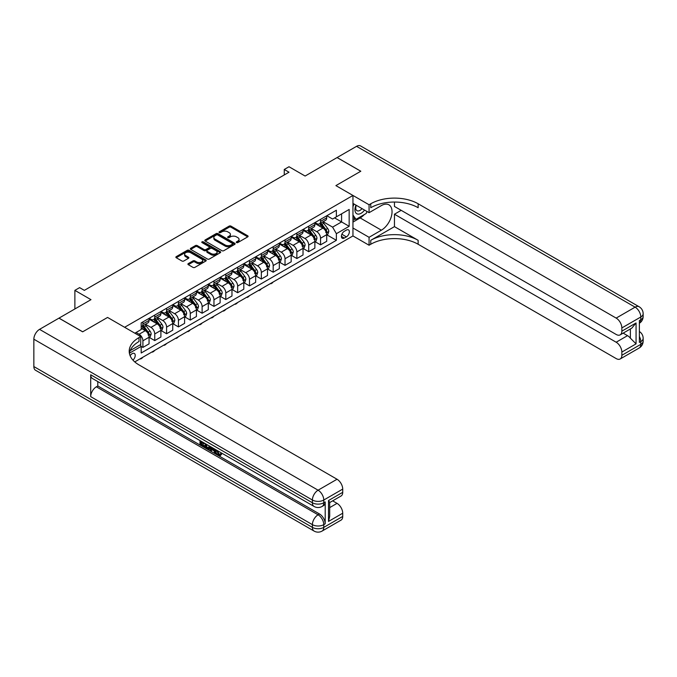 <?xml version="1.0" encoding="UTF-8"?>
<svg xmlns="http://www.w3.org/2000/svg" width="677" height="677" viewBox="0 0 677 677"><rect width="100%" height="100%" fill="white"/><g stroke="black" fill="none" stroke-linecap="round" stroke-linejoin="round"><path stroke-width="1.02" d="M236.535 242.569A0.922 0.533 0 0 0 237.839 242.569L247.723 236.865A1.312 0.762 0 0 0 248.104 236.324A1.312 0.762 0 0 0 247.723 235.791L230.984 226.126A1.312 0.762 0 0 0 229.122 226.126L219.238 231.83A0.922 0.533 0 0 0 220.541 232.583L221.819 231.847A4.206 2.429 0 0 1 227.777 231.847L229.173 232.651A4.206 2.429 0 0 1 230.4 234.369A4.206 2.429 0 0 1 229.173 236.087L227.887 236.823A0.922 0.533 0 0 0 229.19 237.576L230.468 236.84A4.206 2.429 0 0 1 236.425 236.84L237.822 237.644A4.206 2.429 0 0 1 239.049 239.362A4.206 2.429 0 0 1 237.822 241.08L236.535 241.816A0.922 0.533 0 0 0 236.535 242.569L236.535 241.816M132.937 360.122A4.29 2.48 120 0 0 135.121 356.398A4.29 2.48 120 0 0 134.342 353.436A4.29 2.48 120 0 0 132.193 353.656A4.29 2.48 120 0 0 130.136 355.772M188.299 263.607A1.312 0.762 0 0 0 187.91 264.14A1.312 0.762 0 0 0 188.299 264.682L192.996 267.39A1.312 0.762 0 0 0 194.849 267.39L205.825 261.051A1.312 0.762 0 0 0 206.214 260.518A1.312 0.762 0 0 0 205.825 259.976L189.086 250.312A1.312 0.762 0 0 0 187.224 250.312L176.248 256.651A1.312 0.762 0 0 0 175.868 257.184A1.312 0.762 0 0 0 176.248 257.725L181.927 261A1.312 0.762 0 0 0 183.789 261L188.485 258.284A1.312 0.762 0 0 0 188.866 257.751A1.312 0.762 0 0 0 188.485 257.218L185.667 255.593A3.52 2.031 0 0 1 184.635 254.154A3.52 2.031 0 0 1 186.81 252.276A3.52 2.031 0 0 1 190.643 252.716L201.661 259.079A3.52 2.031 0 0 1 202.694 260.518A3.52 2.031 0 0 1 200.519 262.397A3.52 2.031 0 0 1 196.685 261.957L194.849 260.89A1.312 0.762 0 0 0 192.996 260.89L188.299 263.607L188.299 264.682M394.454 202.042L394.454 206.451L616.163 334.455A8.039 4.637 -120 0 0 620.183 334.853L631.802 328.142L636.058 322.963L636.058 343.857L621.85 352.065L621.85 355.29L640.797 344.356L640.797 341.614L639.376 342.435L639.376 320.56L640.797 319.739L640.797 317.005L621.85 327.939A8.039 4.637 -120 0 0 616.163 318.097L635.111 307.155L356.559 146.334L337.129 157.546L360.816 171.222L335.902 185.608L360.773 171.247L337.087 157.572L305.107 176.037L289.003 166.737L284.264 169.47L289.003 172.212L84.346 290.365L79.615 287.623L74.876 290.365L74.876 308.957M33.85 366.562L312.402 527.383A8.039 4.637 120 0 0 314.069 531.064L35.517 370.243A8.039 4.637 -60 0 1 33.85 366.562L33.85 339.211A8.039 4.637 -60 0 1 39.537 329.36L58.958 318.148L82.645 331.823L107.567 317.437L82.696 331.798L59.009 318.122L90.98 299.666L74.876 290.365M130.153 350.618L140.723 344.517L140.723 336.587L107.567 317.437L124.619 327.287L352.954 195.458L352.954 235.934L369.067 245.235L370.768 244.253A33.495 19.337 180 0 1 418.141 244.253L616.163 358.573A8.039 4.637 -120 0 0 620.183 358.971A8.039 4.637 -120 0 0 621.85 355.29M370.768 203.769A33.495 19.337 180 0 1 418.141 203.769L418.141 207.712A33.495 19.337 180 0 0 370.768 207.712L370.768 203.769L369.067 204.759L335.902 185.608L352.954 195.458M221.912 250.693A1.312 0.762 0 0 0 223.774 250.693L234.75 244.355A1.312 0.762 0 0 0 235.131 243.822A1.312 0.762 0 0 0 234.75 243.28L218.011 233.616A1.312 0.762 0 0 0 216.149 233.616L205.173 239.954A1.312 0.762 0 0 0 204.792 240.487A1.312 0.762 0 0 0 205.173 241.029L221.912 250.693M202.338 242.772A0.922 0.533 0 0 1 203.269 242.899L203.269 241.807L220.287 251.632A1.312 0.762 0 0 1 220.677 252.166A1.312 0.762 0 0 1 220.287 252.707L209.311 259.037A1.312 0.762 0 0 1 207.45 259.037L190.711 249.373L190.711 248.298A1.312 0.762 0 0 0 190.33 248.84A1.312 0.762 0 0 0 190.711 249.373M190.711 248.298L195.408 245.59A1.312 0.762 0 0 1 197.269 245.59L204.056 249.508A1.312 0.762 0 0 0 205.918 249.508L209.032 247.714A1.312 0.762 0 0 0 209.421 247.173A1.312 0.762 0 0 0 209.032 246.64L201.966 242.552A0.922 0.533 0 0 1 203.269 241.807M346.421 230.078L344.331 231.289A4.155 2.395 120 0 0 341.623 234.944A4.155 2.395 120 0 0 342.257 238.27A4.155 2.395 120 0 0 344.331 238.067L346.421 236.865A4.155 2.395 120 0 0 349.129 233.201A4.155 2.395 120 0 0 348.494 229.875A4.155 2.395 120 0 0 346.421 230.078M134.757 361.907L352.954 235.934M326.856 215.726L332.585 219.035L336.376 216.843L336.376 210.225L141.197 322.912L141.197 329.53L134.85 333.194M336.376 216.843L349.163 209.455L349.163 226.304L336.376 233.692L332.585 227.125L323.166 221.692M326.856 234.817L336.376 240.31L336.376 233.692M336.376 240.31L141.197 352.996L141.197 346.379L129.383 353.199M284.264 169.47L284.264 174.945M334.573 217.884L341.589 221.929L341.589 213.839L349.163 209.455M332.585 227.125L341.589 221.929L349.163 226.304M141.197 346.429L142.906 347.419L142.906 340.802A5.357 3.097 -120 0 0 139.115 334.235L136.077 332.483M142.906 347.419L149.058 343.857L149.058 337.239A5.357 3.097 -120 0 0 145.276 330.681L141.197 328.328M149.202 337.383L154.745 340.582L154.745 333.964A5.357 3.097 -120 0 0 150.954 327.397L145.513 324.258M154.745 340.582L160.906 337.019L160.906 330.401A5.357 3.097 -120 0 0 157.115 323.843L149.058 319.189M161.05 330.545L166.593 333.744L166.593 327.126A5.357 3.097 -120 0 0 162.802 320.56L157.36 317.42M166.593 333.744L172.745 330.19L172.745 323.564A5.357 3.097 -120 0 0 168.962 317.005L160.906 312.351M172.889 323.708L178.432 326.906L178.432 320.289A5.357 3.097 -120 0 0 174.641 313.722L169.199 310.582M178.432 326.906L184.593 323.352L184.593 316.726A5.357 3.097 -120 0 0 180.801 310.168L172.745 305.513M184.736 316.87L190.279 320.069L190.279 313.451A5.357 3.097 -120 0 0 186.488 306.884L181.047 303.745M190.279 320.069L196.432 316.514L196.432 309.888A5.357 3.097 -120 0 0 192.649 303.33L184.593 298.675M196.575 310.032L202.118 313.231L202.118 306.613A5.357 3.097 -120 0 0 198.327 300.046L192.886 296.907M202.118 313.231L208.279 309.677L208.279 303.051A5.357 3.097 -120 0 0 204.488 296.492L196.432 291.838M208.423 303.194L213.966 306.393L213.966 299.776A5.357 3.097 -120 0 0 210.175 293.209L204.733 290.069M213.966 306.393L220.118 302.839L220.118 296.213A5.357 3.097 -120 0 0 216.335 289.654L208.279 285M220.262 296.357L225.805 299.556L225.805 292.938A5.357 3.097 -120 0 0 222.014 286.371L216.572 283.231M225.805 299.556L231.966 296.001L231.966 289.375A5.357 3.097 -120 0 0 228.174 282.817L220.118 278.162M232.109 289.519L237.652 292.718L237.652 286.1A5.357 3.097 -120 0 0 233.861 279.533L228.42 276.394M237.652 292.718L243.805 289.164L243.805 282.537A5.357 3.097 -120 0 0 240.022 275.979L231.966 271.325M243.948 282.681L249.491 285.88L249.491 279.262A5.357 3.097 -120 0 0 245.7 272.696L240.259 269.556M249.491 285.88L255.652 282.326L255.652 275.7A5.357 3.097 -120 0 0 251.861 269.141L243.805 264.487M255.796 275.844L261.339 279.042L261.339 272.425A5.357 3.097 -120 0 0 257.548 265.858L252.106 262.718M261.339 279.042L267.491 275.488L267.491 268.862A5.357 3.097 -120 0 0 263.708 262.304L255.652 257.649M267.635 269.006L273.178 272.205L273.178 265.587A5.357 3.097 -120 0 0 269.387 259.02L263.945 255.881M273.178 272.205L279.339 268.651L279.339 262.024A5.357 3.097 -120 0 0 275.547 255.466L267.491 250.812M279.483 262.168L285.025 265.367L285.025 258.749A5.357 3.097 -120 0 0 281.234 252.182L275.793 249.043M285.025 265.367L291.178 261.813L291.178 255.187A5.357 3.097 -120 0 0 287.395 248.628L279.339 243.974M291.322 255.331L296.864 258.529L296.864 251.912A5.357 3.097 -120 0 0 293.073 245.345L287.632 242.205M296.864 258.529L303.025 254.975L303.025 248.349A5.357 3.097 -120 0 0 299.234 241.791L291.178 237.136M303.169 248.493L308.712 251.692L308.712 245.074A5.357 3.097 -120 0 0 304.921 238.507L299.479 235.368M308.712 251.692L314.864 248.137L314.864 241.511A5.357 3.097 -120 0 0 311.082 234.953L303.025 230.298M315.008 241.655L320.551 244.854L320.551 238.236A5.357 3.097 -120 0 0 316.76 231.669L311.318 228.53M320.551 244.854L326.712 241.3L326.712 234.674A5.357 3.097 -120 0 0 322.921 228.115L314.864 223.461M315.008 222.564L316.76 223.571A5.357 3.097 -120 0 0 319.442 223.842A5.357 3.097 -120 0 0 320.551 221.387L320.551 219.356M303.169 229.401L304.921 230.408A5.357 3.097 -120 0 0 307.603 230.679A5.357 3.097 -120 0 0 308.712 228.225L308.712 226.194M291.322 236.239L293.073 237.246A5.357 3.097 -120 0 0 295.756 237.517A5.357 3.097 -120 0 0 296.864 235.063L296.864 233.032M279.483 243.077L281.234 244.084A5.357 3.097 -120 0 0 283.908 244.355A5.357 3.097 -120 0 0 285.025 241.901L285.025 239.87M267.635 249.915L269.387 250.922A5.357 3.097 -120 0 0 272.069 251.192A5.357 3.097 -120 0 0 273.178 248.738L273.178 246.707M255.796 256.752L257.548 257.759A5.357 3.097 -120 0 0 260.222 258.03A5.357 3.097 -120 0 0 261.339 255.576L261.339 253.545M243.948 263.59L245.7 264.597A5.357 3.097 -120 0 0 248.383 264.868A5.357 3.097 -120 0 0 249.491 262.414L249.491 260.383M232.109 270.428L233.861 271.435A5.357 3.097 -120 0 0 236.535 271.705A5.357 3.097 -120 0 0 237.652 269.251L237.652 267.22M220.262 277.265L222.014 278.272A5.357 3.097 -120 0 0 224.696 278.543A5.357 3.097 -120 0 0 225.805 276.089L225.805 274.058M208.423 284.103L210.175 285.11A5.357 3.097 -120 0 0 212.849 285.381A5.357 3.097 -120 0 0 213.966 282.927L213.966 280.896M196.575 290.941L198.327 291.948A5.357 3.097 -120 0 0 201.01 292.219A5.357 3.097 -120 0 0 202.118 289.764L202.118 287.733M184.736 297.778L186.488 298.785A5.357 3.097 -120 0 0 189.162 299.056A5.357 3.097 -120 0 0 190.279 296.602L190.279 294.571M172.889 304.616L174.641 305.623A5.357 3.097 -120 0 0 177.323 305.894A5.357 3.097 -120 0 0 178.432 303.44L178.432 301.409M161.05 311.454L162.802 312.461A5.357 3.097 -120 0 0 165.476 312.732A5.357 3.097 -120 0 0 166.593 310.278L166.593 308.247M149.202 318.292L150.954 319.299A5.357 3.097 -120 0 0 153.637 319.569A5.357 3.097 -120 0 0 154.745 317.115L154.745 315.084M319.442 223.842L325.603 220.279A5.357 3.097 -120 0 0 326.712 217.825L326.712 215.802M307.603 230.679L313.756 227.117A5.357 3.097 -120 0 0 314.864 224.662L314.864 222.64M295.756 237.517L301.917 233.954A5.357 3.097 -120 0 0 303.025 231.5L303.025 229.478M283.908 244.355L290.069 240.792A5.357 3.097 -120 0 0 291.178 238.338L291.178 236.315M272.069 251.192L278.23 247.63A5.357 3.097 -120 0 0 279.339 245.176L279.339 243.153M260.222 258.03L266.383 254.467A5.357 3.097 -120 0 0 267.491 252.013L267.491 249.991M248.383 264.868L254.544 261.305A5.357 3.097 -120 0 0 255.652 258.851L255.652 256.828M236.535 271.705L242.696 268.143A5.357 3.097 -120 0 0 243.805 265.689L243.805 263.666M224.696 278.543L230.857 274.98A5.357 3.097 -120 0 0 231.966 272.526L231.966 270.504M212.849 285.381L219.01 281.818A5.357 3.097 -120 0 0 220.118 279.364L220.118 277.342M201.01 292.219L207.17 288.656A5.357 3.097 -120 0 0 208.279 286.202L208.279 284.179M189.162 299.056L195.323 295.494A5.357 3.097 -120 0 0 196.432 293.039L196.432 291.017M177.323 305.894L183.484 302.331A5.357 3.097 -120 0 0 184.593 299.877L184.593 297.855M165.476 312.732L171.636 309.169A5.357 3.097 -120 0 0 172.745 306.715L172.745 304.692M153.637 319.569L159.797 316.007A5.357 3.097 -120 0 0 160.906 313.553L160.906 311.53M141.197 326.619A5.357 3.097 -120 0 0 141.789 326.407L147.95 322.844A5.357 3.097 -120 0 0 149.058 320.39L149.058 318.368M141.789 326.407A5.357 3.097 -120 0 0 142.906 323.953L142.906 321.922M140.274 344.779L141.197 346.379M236.908 242.696L237.822 242.171A4.206 2.429 0 0 0 239.049 240.453L239.049 239.362M230.4 234.369L230.4 235.461A4.206 2.429 0 0 1 229.173 237.178L228.259 237.703M247.706 236.874L230.984 227.218A1.312 0.762 0 0 0 229.122 227.218L219.61 232.71M234.75 243.28L234.75 244.355L218.011 234.707A1.312 0.762 0 0 0 216.149 234.707L205.19 241.037M232.423 244.194A0.922 0.533 0 0 0 232.423 243.441L217.732 234.961A0.922 0.533 0 0 0 216.428 234.961L215.083 235.74A4.206 2.429 0 0 0 213.847 237.458A4.206 2.429 0 0 0 215.083 239.176L225.119 244.972A4.206 2.429 0 0 0 231.077 244.972L232.423 244.194L232.423 245.286A0.922 0.533 0 0 0 232.693 244.913L232.693 243.822M213.847 237.458L213.847 238.549A4.206 2.429 0 0 0 215.083 240.267L215.083 239.176M232.423 245.286L231.077 246.064A4.206 2.429 0 0 1 225.119 246.064L215.083 240.267M190.728 249.381L195.408 246.682L195.408 245.59M209.421 247.173L209.421 248.264A1.312 0.762 0 0 1 209.032 248.806L205.918 250.6A1.312 0.762 0 0 1 204.056 250.6L197.269 246.682A1.312 0.762 0 0 0 195.408 246.682M203.269 242.899L220.27 252.716M211.106 253.579A3.52 2.031 0 0 0 214.939 254.019A3.52 2.031 0 0 0 217.105 252.14A3.52 2.031 0 0 0 216.081 250.702L212.197 248.459A1.312 0.762 0 0 0 210.335 248.459L207.221 250.262A1.312 0.762 0 0 0 206.832 250.795A1.312 0.762 0 0 0 207.221 251.336L211.106 253.579L211.106 254.67A3.52 2.031 0 0 0 214.939 255.111A3.52 2.031 0 0 0 217.105 253.232L217.105 252.14M206.832 250.795L206.832 251.895A1.312 0.762 0 0 0 207.221 252.428L207.221 251.336M211.106 254.67L207.221 252.428M202.694 260.518L202.694 261.61A3.52 2.031 0 0 1 200.519 263.488A3.52 2.031 0 0 1 196.685 263.048L194.849 261.982A1.312 0.762 0 0 0 192.996 261.982L188.316 264.69M184.635 254.154L184.635 255.246A3.52 2.031 0 0 0 185.667 256.685L185.667 255.593M188.46 258.301L185.667 256.685M205.825 259.976L205.825 261.051L189.086 251.412A1.312 0.762 0 0 0 187.224 251.412L176.265 257.734M326.712 234.894L327.846 234.242L328.794 231.5A3.554 2.048 -120 0 0 327.66 228.479L323.792 223.317A10.248 5.915 -120 0 0 322.675 221.971M318.825 225.746A10.248 5.915 -120 0 0 316.726 223.554M325.739 232.313C326.272 233.023 326.652 232.803 326.881 231.652A3.554 2.048 -120 0 0 325.865 229.52L321.99 224.349A10.248 5.915 -120 0 0 320.873 223.012M319.916 223.562A8.505 4.908 60 0 1 321.313 225.153L324.588 229.528M319.739 223.672A10.248 5.915 60 0 1 320.856 225.009L323.428 228.445M273.246 281.954L271.951 283.257L270.529 283.528M271.003 283.248L271.003 283.798M314.864 241.731L316.007 241.08L316.954 238.338A3.554 2.048 -120 0 0 315.82 235.317L311.945 230.155A10.248 5.915 -120 0 0 310.828 228.809M306.977 232.583A10.248 5.915 -120 0 0 304.878 230.392M313.9 239.15C314.433 239.861 314.813 239.641 315.033 238.49A3.554 2.048 -120 0 0 314.018 236.358L310.151 231.187A10.248 5.915 -120 0 0 309.025 229.85M308.077 230.4A8.505 4.908 60 0 1 309.474 231.991L312.749 236.366M307.891 230.51A10.248 5.915 60 0 1 309.008 231.847L311.581 235.283M261.398 288.791L260.103 290.094L258.682 290.365M259.156 290.086L259.156 290.636M303.025 248.569L304.159 247.917L305.107 245.176A3.554 2.048 -120 0 0 303.973 242.154L300.106 236.992A10.248 5.915 -120 0 0 298.989 235.647M295.138 239.421A10.248 5.915 -120 0 0 293.039 237.229M302.052 245.988C302.585 246.699 302.966 246.479 303.194 245.328A3.554 2.048 -120 0 0 302.179 243.195L298.303 238.025A10.248 5.915 -120 0 0 297.186 236.688M296.23 237.238A8.505 4.908 60 0 1 297.626 238.829L300.901 243.204M296.052 237.348A10.248 5.915 60 0 1 297.169 238.685L299.742 242.121M249.559 295.629L248.264 296.932L246.843 297.203M247.317 296.924L247.317 297.474M291.178 255.407L292.32 254.755L293.268 252.013A3.554 2.048 -120 0 0 292.134 248.992L288.258 243.822A10.248 5.915 -120 0 0 287.141 242.484M283.291 246.259A10.248 5.915 -120 0 0 281.192 244.067M290.213 252.826C290.746 253.536 291.127 253.316 291.347 252.166A3.554 2.048 -120 0 0 290.331 250.033L286.464 244.862A10.248 5.915 -120 0 0 285.339 243.525M284.391 244.075A8.505 4.908 60 0 1 285.787 245.666L289.062 250.041M284.205 244.185A10.248 5.915 60 0 1 285.322 245.523L287.894 248.958M237.712 302.467L236.417 303.77L234.995 304.041M235.469 303.761L235.469 304.312M279.339 262.244L280.473 261.593L281.42 258.851A3.554 2.048 -120 0 0 280.286 255.83L276.419 250.659A10.248 5.915 -120 0 0 275.302 249.322M271.452 253.096A10.248 5.915 -120 0 0 269.353 250.905M278.365 259.663C278.899 260.374 279.279 260.154 279.508 259.003A3.554 2.048 -120 0 0 278.492 256.871L274.617 251.7A10.248 5.915 -120 0 0 273.5 250.363M272.543 250.913A8.505 4.908 60 0 1 273.94 252.504L277.215 256.879M272.366 251.023A10.248 5.915 60 0 1 273.483 252.36L276.055 255.796M225.873 309.304L224.578 310.608L223.156 310.878M223.63 310.599L223.63 311.149M356 205.148A8.708 5.027 120 0 0 356.601 213.627A8.708 5.027 120 0 0 364.184 210.555A8.708 5.027 120 0 0 364.548 210.082M352.954 206.722L354.012 203.997M366.985 211.486L366.215 213.458L355.992 219.356L352.954 215.041M352.954 217.605L355.992 219.356M356.288 205.309A5.966 3.444 120 0 0 356.999 210.691A5.966 3.444 120 0 0 362.017 208.618M352.954 228.005L369.067 237.305L381.379 230.188A15.072 8.699 120 0 0 391.23 216.911A15.072 8.699 120 0 0 388.92 204.826A15.072 8.699 120 0 0 381.379 205.58L369.067 212.688L369.067 204.759M369.067 237.305L369.067 245.235M394.454 226.634L370.768 240.31A33.495 19.337 180 0 1 418.141 240.31L394.454 226.634L394.454 214.22L401.182 210.335M621.85 352.065A8.039 4.637 -120 0 0 616.163 342.223L627.528 335.657A8.039 4.637 60 0 1 630.372 338.178L630.372 328.963M394.454 214.22L616.163 342.223M356.559 146.334A8.039 4.637 -60 0 1 360.579 145.936L639.13 306.757A8.039 4.637 120 0 0 635.111 307.155A8.039 4.637 60 0 1 640.797 317.005A8.039 4.637 180 0 0 643.15 313.722A8.039 8.039 0 0 0 639.13 306.757M352.954 203.388L369.067 212.688M620.183 334.853A8.039 4.637 -120 0 0 621.85 331.171L636.058 322.963M621.85 327.939L621.85 331.171M418.141 203.769L616.163 318.097M623.162 333.135L627.528 335.657M636.058 343.857L630.372 338.178M364.336 214.541A15.072 8.699 -60 0 1 360.156 217.935L352.954 222.098M352.954 220.347L355.323 218.976M217.435 450.62L219.196 454.301L219.856 454.529M216.758 450.264L218.443 454.741L219.543 454.876L220.795 453.573L221.591 454.259L220.169 455.756L218.519 455.536C216.767 454.352 215.887 452.71 215.878 450.603L215.946 449.799M212.121 449.74L210.996 451.11L210.149 450.62L211.579 447.277M215.184 449.359L216.318 453.311L215.565 453.751L214.711 453.26L214.067 450.865L211.647 449.469L210.996 451.11M201.551 442.631L201.551 444.027L204.903 445.965L204.903 446.718L204.149 447.158L199.994 444.764L199.994 440.583M204.539 443.215L203.785 443.917L200.79 442.191L200.79 444.467L201.551 444.027M90.701 374.77L312.402 502.766A8.039 4.637 120 0 0 314.069 506.447L92.36 378.443A8.039 4.637 -60 0 1 90.701 374.77L90.701 396.646A8.039 4.637 -60 0 1 96.379 386.804L97.801 385.983L319.51 513.978A8.039 4.637 60 0 1 325.197 523.829L325.197 501.945A8.039 4.637 60 0 1 323.53 505.626L322.108 506.447A8.039 4.637 -120 0 0 323.775 502.766L325.197 501.945M97.801 385.983L97.801 381.591M210.657 446.744L209.878 448.893L209.117 449.333L205.241 447.793L205.241 443.613M140.723 336.587L139.022 337.569A33.495 19.337 0 0 0 129.205 351.245A33.495 19.337 0 0 0 139.022 364.92L337.036 479.248A8.039 4.637 60 0 1 342.723 489.09L323.775 500.032L323.775 502.766A8.039 4.637 0 0 1 312.402 502.766L312.402 500.032L33.85 339.211M328.514 500.523L329.691 502.3L329.691 516.356L328.514 521.425L328.514 500.523L342.723 492.323L342.723 489.09M342.723 492.323A8.039 4.637 60 0 1 341.056 496.004L329.691 502.562M332.669 500.845L337.036 503.366A8.039 4.637 60 0 1 342.723 513.217L328.514 521.425M325.197 523.829L323.775 524.65L323.775 527.383L342.723 516.441L342.723 513.217M342.723 516.441A8.039 4.637 60 0 1 341.056 520.122L322.108 531.064A8.039 4.637 -120 0 0 323.775 527.383A8.039 4.637 0 0 1 312.402 527.383L312.402 524.65L90.701 396.646M139.022 337.569L139.022 341.504A33.495 19.337 0 0 0 129.383 353.216M200.79 444.467L204.149 446.397L204.903 445.965M204.149 446.397L204.149 447.158M200.79 441.049L204.115 442.97M203.785 443.164L203.785 443.917M209.845 446.27L209.117 449.333M206.036 444.078L206.036 447.497L208.558 448.479L209.041 445.813M209.904 447.167L210.649 446.735M206.798 444.518L206.798 447.057L209.311 448.047M206.036 447.497L206.798 447.057M207.213 448.174L207.974 447.734M214.127 448.749L215.565 453.751M212.333 447.709L211.884 448.851L213.822 449.968L213.382 448.318M212.806 447.988L213.543 448.936M211.884 448.851L212.646 448.411M218.443 454.741L219.196 454.301M216.682 451.06L217.41 450.645M220.033 454.013L220.837 454.69L221.591 454.259M220.837 454.69L220.169 455.756M267.491 269.082L268.634 268.43L269.581 265.689A3.554 2.048 -120 0 0 268.447 262.668L264.572 257.497A10.248 5.915 -120 0 0 263.455 256.16M259.604 259.934A10.248 5.915 -120 0 0 257.505 257.742M266.526 266.501C267.06 267.212 267.44 266.992 267.66 265.841A3.554 2.048 -120 0 0 266.645 263.708L262.778 258.538A10.248 5.915 -120 0 0 261.652 257.201M260.704 257.751A8.505 4.908 60 0 1 262.101 259.342L265.376 263.717M260.518 257.861A10.248 5.915 60 0 1 261.635 259.198L264.208 262.634M214.025 316.142L212.73 317.445L211.309 317.716M211.783 317.437L211.783 317.987M255.652 275.92L256.786 275.268L257.734 272.526A3.554 2.048 -120 0 0 256.6 269.505L252.733 264.335A10.248 5.915 -120 0 0 251.616 262.998M247.765 266.772A10.248 5.915 -120 0 0 245.666 264.58M254.679 273.339C255.212 274.05 255.593 273.83 255.821 272.679A3.554 2.048 -120 0 0 254.806 270.546L250.93 265.376A10.248 5.915 -120 0 0 249.813 264.038M248.857 264.589A8.505 4.908 60 0 1 250.253 266.179L253.528 270.555M248.679 264.699A10.248 5.915 60 0 1 249.796 266.036L252.369 269.471M202.186 322.98L200.891 324.283L199.47 324.554M199.943 324.275L199.943 324.825M243.805 282.758L244.947 282.106L245.895 279.364A3.554 2.048 -120 0 0 244.761 276.343L240.885 271.172A10.248 5.915 -120 0 0 239.768 269.835M235.918 273.61A10.248 5.915 -120 0 0 233.819 271.418M242.84 280.176C243.373 280.887 243.754 280.667 243.974 279.516A3.554 2.048 -120 0 0 242.958 277.384L239.091 272.213A10.248 5.915 -120 0 0 237.965 270.876M237.018 271.426A8.505 4.908 60 0 1 238.414 273.017L241.689 277.392M236.832 271.536A10.248 5.915 60 0 1 237.949 272.873L240.521 276.309M190.339 329.817L189.044 331.121L187.622 331.392M188.096 331.112L188.096 331.662M231.966 289.595L233.1 288.944L234.047 286.202A3.554 2.048 -120 0 0 232.913 283.181L229.046 278.01A10.248 5.915 -120 0 0 227.929 276.673M224.079 280.447A10.248 5.915 -120 0 0 221.98 278.247M230.992 287.014C231.526 287.725 231.906 287.505 232.135 286.354A3.554 2.048 -120 0 0 231.119 284.222L227.244 279.051A10.248 5.915 -120 0 0 226.126 277.714M225.17 278.264A8.505 4.908 60 0 1 226.567 279.855L229.841 284.23M224.992 278.374A10.248 5.915 60 0 1 226.11 279.711L228.682 283.147M178.5 336.655L177.205 337.958L175.783 338.229M176.257 337.95L176.257 338.5M220.118 296.433L221.261 295.781L222.208 293.039A3.554 2.048 -120 0 0 221.074 290.018L217.199 284.848A10.248 5.915 -120 0 0 216.081 283.511M212.231 287.285A10.248 5.915 -120 0 0 210.132 285.085M219.153 293.852C219.686 294.563 220.067 294.343 220.287 293.192A3.554 2.048 -120 0 0 219.272 291.059L215.404 285.889A10.248 5.915 -120 0 0 214.279 284.552M213.331 285.102A8.505 4.908 60 0 1 214.727 286.693L218.002 291.059M213.145 285.212A10.248 5.915 60 0 1 214.262 286.549L216.835 289.984M166.652 343.493L165.357 344.796L163.936 345.067M164.409 344.788L164.409 345.338M208.279 303.271L209.413 302.619L210.361 299.877A3.554 2.048 -120 0 0 209.227 296.856L205.359 291.685A10.248 5.915 -120 0 0 204.242 290.348M200.392 294.123A10.248 5.915 -120 0 0 198.293 291.922M207.306 300.69C207.839 301.4 208.22 301.18 208.448 300.029A3.554 2.048 -120 0 0 207.433 297.897L203.557 292.726A10.248 5.915 -120 0 0 202.44 291.389M201.484 291.939A8.505 4.908 60 0 1 202.88 293.53L206.155 297.897M201.306 292.049A10.248 5.915 60 0 1 202.423 293.386L204.996 296.822M154.813 350.331L153.518 351.634L152.097 351.905M152.57 351.625L152.57 352.175M196.432 310.108L197.574 309.457L198.522 306.715A3.554 2.048 -120 0 0 197.388 303.694L193.512 298.523A10.248 5.915 -120 0 0 192.395 297.186M188.544 300.96A10.248 5.915 -120 0 0 186.446 298.76M195.467 307.527C196 308.238 196.381 308.018 196.601 306.867A3.554 2.048 -120 0 0 195.585 304.735L191.718 299.564A10.248 5.915 -120 0 0 190.592 298.227M189.645 298.777A8.505 4.908 60 0 1 191.041 300.368L194.316 304.735M189.458 298.887A10.248 5.915 60 0 1 190.575 300.224L193.148 303.66M142.965 357.168L141.671 358.471L140.249 358.742M140.723 358.463L140.723 359.013M184.593 316.946L185.726 316.294L186.674 313.553A3.554 2.048 -120 0 0 185.54 310.531L181.673 305.361A10.248 5.915 -120 0 0 180.556 304.024M176.705 307.798A10.248 5.915 -120 0 0 174.607 305.598M183.619 314.365C184.152 315.076 184.533 314.856 184.762 313.705A3.554 2.048 -120 0 0 183.746 311.572L179.87 306.402A10.248 5.915 -120 0 0 178.753 305.065M177.797 305.615A8.505 4.908 60 0 1 179.193 307.206L182.468 311.572M177.619 305.725A10.248 5.915 60 0 1 178.736 307.062L181.309 310.498M172.745 323.784L173.887 323.132L174.835 320.39A3.554 2.048 -120 0 0 173.701 317.369L169.825 312.199A10.248 5.915 -120 0 0 168.708 310.861M164.858 314.636A10.248 5.915 -120 0 0 162.759 312.435M171.78 321.203C172.313 321.913 172.694 321.693 172.914 320.543A3.554 2.048 -120 0 0 171.899 318.41L168.031 313.239A10.248 5.915 -120 0 0 166.906 311.902M165.958 312.452A8.505 4.908 60 0 1 167.354 314.043L170.629 318.41M165.772 312.562A10.248 5.915 60 0 1 166.889 313.9L169.462 317.335M160.906 330.621L162.04 329.97L162.988 327.228A3.554 2.048 -120 0 0 161.854 324.207L157.986 319.036A10.248 5.915 -120 0 0 156.869 317.699M153.019 321.473A10.248 5.915 -120 0 0 150.92 319.273M159.933 328.04C160.466 328.751 160.847 328.531 161.075 327.38A3.554 2.048 -120 0 0 160.06 325.248L156.184 320.077A10.248 5.915 -120 0 0 155.067 318.74M154.111 319.29A8.505 4.908 60 0 1 155.507 320.881L158.782 325.248M153.933 319.4A10.248 5.915 60 0 1 155.05 320.737L157.623 324.173M149.058 337.459L150.201 336.808L151.149 334.066A3.554 2.048 -120 0 0 150.015 331.045L146.139 325.874A10.248 5.915 -120 0 0 145.022 324.537M148.094 334.878C148.627 335.589 149.008 335.369 149.228 334.218A3.554 2.048 -120 0 0 148.212 332.085L144.345 326.915A10.248 5.915 -120 0 0 143.219 325.578M142.272 326.128A8.505 4.908 60 0 1 143.668 327.719L146.943 332.085M142.085 326.238A10.248 5.915 60 0 1 143.202 327.575L145.775 331.011M139.115 334.235L145.276 330.681M150.954 327.397L157.115 323.843M162.802 320.56L168.962 317.005M174.641 313.722L180.801 310.168M186.488 306.884L192.649 303.33M198.327 300.046L204.488 296.492M210.175 293.209L216.335 289.654M222.014 286.371L228.174 282.817M233.861 279.533L240.022 275.979M245.7 272.696L251.861 269.141M257.548 265.858L263.708 262.304M269.387 259.02L275.547 255.466M281.234 252.182L287.395 248.628M293.073 245.345L299.234 241.791M304.921 238.507L311.082 234.953M316.76 231.669L322.921 228.115M320.551 221.387L326.712 217.825M320.551 238.236L326.712 234.674M308.712 245.074L314.864 241.511M308.712 228.225L314.864 224.662M296.864 251.912L303.025 248.349M296.864 235.063L303.025 231.5M285.025 258.749L291.178 255.187M285.025 241.901L291.178 238.338M273.178 265.587L279.339 262.024M273.178 248.738L279.339 245.176M261.339 272.425L267.491 268.862M261.339 255.576L267.491 252.013M249.491 279.262L255.652 275.7M249.491 262.414L255.652 258.851M237.652 286.1L243.805 282.537M237.652 269.251L243.805 265.689M225.805 292.938L231.966 289.375M225.805 276.089L231.966 272.526M213.966 299.776L220.118 296.213M213.966 282.927L220.118 279.364M202.118 306.613L208.279 303.051M202.118 289.764L208.279 286.202M190.279 313.451L196.432 309.888M190.279 296.602L196.432 293.039M178.432 320.289L184.593 316.726M178.432 303.44L184.593 299.877M166.593 327.126L172.745 323.564M166.593 310.278L172.745 306.715M154.745 333.964L160.906 330.401M154.745 317.115L160.906 313.553M142.906 340.802L149.058 337.239M142.906 323.953L149.058 320.39M341.877 234.242L346.421 236.865M341.394 236.375L344.331 238.067M237.822 242.171L237.822 241.08M227.887 237.576L227.887 236.823M229.173 237.178L229.173 236.087M219.238 232.583L219.238 231.83M229.122 227.218L229.122 226.126M230.984 227.218L230.984 226.126M247.723 236.865L247.723 235.791M205.173 241.029L205.173 239.954M216.149 234.707L216.149 233.616M218.011 234.707L218.011 233.616M225.119 246.064L225.119 244.972M231.077 246.064L231.077 244.972M197.269 246.682L197.269 245.59M204.056 250.6L204.056 249.508M205.918 250.6L205.918 249.508M209.032 248.806L209.032 247.714M220.287 252.707L220.287 251.632M192.996 261.982L192.996 260.89M194.849 261.982L194.849 260.89M196.685 263.048L196.685 261.957M188.485 258.284L188.485 257.218M176.248 257.725L176.248 256.651M187.224 251.412L187.224 250.312M189.086 251.412L189.086 250.312M326.449 232.913L328.768 231.576M321.99 224.349L323.792 223.317M319.197 225.966L320.856 225.009M325.865 229.52L327.66 228.479M325.578 230.908L326.881 231.652M314.602 239.751L316.929 238.414M310.151 231.187L311.945 230.155M307.358 232.803L309.008 231.847M314.018 236.358L315.82 235.317M313.739 237.745L315.033 238.49M302.763 246.589L305.082 245.252M298.303 238.025L300.106 236.992M295.51 239.641L297.169 238.685M302.179 243.195L303.973 242.154M301.891 244.583L303.194 245.328M290.915 253.426L293.243 252.089M286.464 244.862L288.258 243.822M283.671 246.479L285.322 245.523M290.331 250.033L292.134 248.992M290.052 251.421L291.347 252.166M279.076 260.264L281.395 258.927M274.617 251.7L276.419 250.659M271.824 253.316L273.483 252.36M278.492 256.871L280.286 255.83M278.205 258.259L279.508 259.003M370.768 240.31L370.768 244.253M418.141 240.31L418.141 244.253M639.376 336.452A8.039 4.637 60 0 1 640.797 341.614A8.039 4.637 180 0 0 643.15 338.339A8.039 8.039 0 0 0 639.376 331.518M639.13 348.037A8.039 8.039 0 0 0 643.15 341.073A8.039 4.637 0 0 1 640.797 344.356A8.039 4.637 60 0 1 639.13 348.037L620.183 358.971M640.797 319.739A8.039 4.637 60 0 1 639.376 323.259A8.039 8.039 0 0 0 643.15 316.455A8.039 4.637 0 0 1 640.797 319.739M360.156 217.935L381.379 230.188M39.537 329.36L318.088 490.19L337.036 479.248M96.379 386.804L318.088 514.799L319.51 513.978M329.691 507.615L337.036 503.366M318.088 490.19A8.039 4.637 120 0 0 312.402 500.032A8.039 4.637 180 0 0 323.775 500.032A8.039 4.637 -120 0 0 318.088 490.19M318.088 514.799A8.039 4.637 120 0 0 312.402 524.65A8.039 4.637 180 0 0 323.775 524.65A8.039 4.637 -120 0 0 318.088 514.799M267.229 267.102L269.556 265.765M262.778 258.538L264.572 257.497M259.985 260.154L261.635 259.198M266.645 263.708L268.447 262.668M266.366 265.096L267.66 265.841M255.39 273.94L257.709 272.603M250.93 265.376L252.733 264.335M248.137 266.992L249.796 266.036M254.806 270.546L256.6 269.505M254.518 271.934L255.821 272.679M243.542 280.777L245.869 279.44M239.091 272.213L240.885 271.172M236.298 273.83L237.949 272.873M242.958 277.384L244.761 276.343M242.679 278.772L243.974 279.516M231.703 287.615L234.022 286.278M227.244 279.051L229.046 278.01M224.451 280.667L226.11 279.711M231.119 284.222L232.913 283.181M230.832 285.609L232.135 286.354M219.856 294.453L222.183 293.116M215.404 285.889L217.199 284.848M212.612 287.505L214.262 286.549M219.272 291.059L221.074 290.018M218.993 292.447L220.287 293.192M208.017 301.29L210.335 299.953M203.557 292.726L205.359 291.685M200.764 294.343L202.423 293.386M207.433 297.897L209.227 296.856M207.145 299.285L208.448 300.029M196.169 308.128L198.496 306.791M191.718 299.564L193.512 298.523M188.925 301.18L190.575 300.224M195.585 304.735L197.388 303.694M195.306 306.122L196.601 306.867M184.33 314.966L186.649 313.629M179.87 306.402L181.673 305.361M177.078 308.018L178.736 307.062M183.746 311.572L185.54 310.531M183.459 312.96L184.762 313.705M172.483 321.803L174.81 320.466M168.031 313.239L169.825 312.199M165.239 314.856L166.889 313.9M171.899 318.41L173.701 317.369M171.619 319.798L172.914 320.543M160.644 328.641L162.962 327.304M156.184 320.077L157.986 319.036M153.391 321.693L155.05 320.737M160.06 325.248L161.854 324.207M159.772 326.636L161.075 327.38M148.796 335.479L151.123 334.142M144.345 326.915L146.139 325.874M141.552 328.531L143.202 327.575M148.212 332.085L150.015 331.045M147.933 333.473L149.228 334.218M643.15 338.339L643.15 341.073M643.15 313.722L643.15 316.455M314.069 506.447A8.039 8.039 0 0 0 322.108 506.447M314.069 531.064A8.039 8.039 0 0 0 322.108 531.064"/></g></svg>
